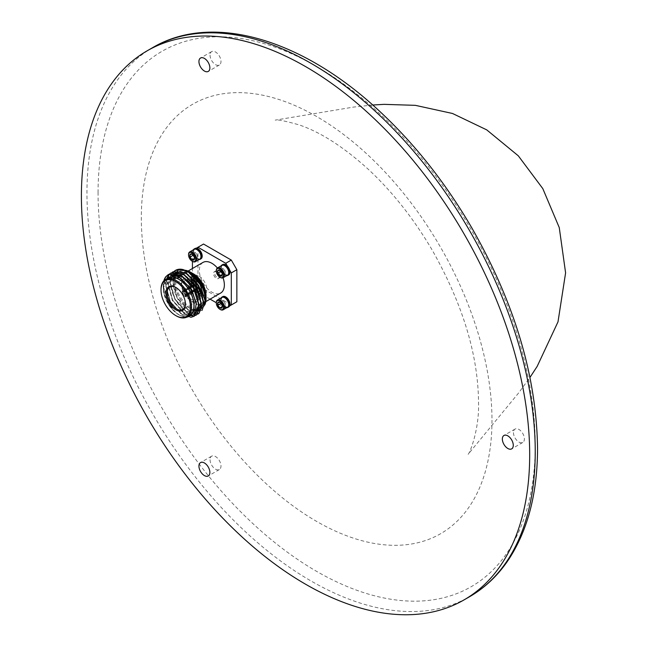 <?xml version="1.0" encoding="UTF-8"?>
<svg xmlns="http://www.w3.org/2000/svg" width="647" height="647" viewBox="0 0 647 647"><rect width="100%" height="100%" fill="white"/><g stroke="black" fill="none" stroke-linecap="round" stroke-linejoin="round"><path stroke-width="0.49" stroke-dasharray="3.23 2.43" d="M219.082 276.754A3.931 2.264 -120 0 0 217.368 272.799A3.931 2.264 -120 0 0 214.343 271.748A3.931 2.264 -120 0 0 213.526 273.552A3.931 2.264 -120 0 0 215.241 277.498A3.931 2.264 -120 0 0 218.265 278.55A3.931 2.264 -120 0 0 219.082 276.754M220.19 276.115A3.931 2.264 -120 0 0 218.476 272.161A3.931 2.264 -120 0 0 215.451 271.109A3.931 2.264 -120 0 0 214.642 272.905A3.931 2.264 -120 0 0 216.357 276.859A3.931 2.264 -120 0 0 219.382 277.911A3.931 2.264 -120 0 0 220.19 276.115M210.049 459.702A7.732 4.464 -120 0 0 213.421 467.482A7.732 4.464 -120 0 0 219.382 469.56A7.732 4.464 -120 0 0 220.983 466.018A7.732 4.464 -120 0 0 217.602 458.238A7.732 4.464 -120 0 0 211.65 456.167A7.732 4.464 -120 0 0 210.049 459.702M210.049 55.157A7.732 4.464 -120 0 0 213.421 62.937A7.732 4.464 -120 0 0 219.382 65.007A7.732 4.464 -120 0 0 220.983 61.465A7.732 4.464 -120 0 0 217.602 53.685A7.732 4.464 -120 0 0 211.65 51.614A7.732 4.464 -120 0 0 210.049 55.157M513.459 432.6A7.732 4.464 -120 0 0 516.832 440.381A7.732 4.464 -120 0 0 522.792 442.451A7.732 4.464 -120 0 0 524.394 438.917A7.732 4.464 -120 0 0 521.021 431.137A7.732 4.464 -120 0 0 515.061 429.066A7.732 4.464 -120 0 0 513.459 432.6M206.013 295.525A17.679 10.206 60 0 1 202.357 303.621A17.679 10.206 60 0 1 193.518 302.739A17.679 10.206 60 0 1 181.969 287.163A17.679 10.206 60 0 1 184.678 273.002A17.679 10.206 60 0 1 193.518 273.875M185.212 270.276A21.602 12.471 -120 0 0 179.939 271.206A21.602 12.471 -120 0 0 179.462 271.505M176.202 276.099A21.602 12.471 -120 0 0 190.736 307.551A21.602 12.471 -120 0 0 201.54 308.619A21.602 12.471 -120 0 0 204.816 304.883M175.515 275.905A21.602 12.471 -120 0 0 189.765 308.109A21.602 12.471 -120 0 0 200.57 309.185A21.602 12.471 -120 0 0 203.878 291.87A21.602 12.471 -120 0 0 189.765 272.832A21.602 12.471 -120 0 0 178.968 271.764A21.602 12.471 -120 0 0 178.774 271.877M185.188 295.986L185.188 296.633L196.575 290.058A3.931 2.264 60 0 1 196.292 289.913A3.931 2.264 60 0 1 196.017 289.735L184.63 296.31A3.931 2.264 -120 0 1 182.147 292.007L193.534 285.432A3.931 2.264 60 0 1 193.534 284.793L182.147 291.36A3.931 2.264 -120 0 1 182.947 289.88A3.931 2.264 -120 0 1 184.63 289.929L196.017 283.354A3.931 2.264 60 0 1 196.292 283.499A3.931 2.264 60 0 1 196.575 283.677L185.188 290.252L185.188 290.891A3.146 1.812 60 0 1 187.112 294.231L187.112 294.87A3.146 1.812 60 0 1 185.188 295.986L185.738 295.016A2.353 1.359 -120 0 0 186.643 295A2.353 1.359 -120 0 0 187.104 294.231L187.104 293.584A2.353 1.359 -120 0 0 185.738 291.223L185.188 290.891A2.353 1.359 -120 0 0 184.282 290.915A2.353 1.359 -120 0 0 183.821 291.692L182.705 291.684A3.146 1.812 60 0 1 184.63 290.576L185.188 290.899L196.017 284.648A2.353 1.359 60 0 1 196.292 284.785A2.353 1.359 60 0 1 196.575 284.971L185.738 291.223M199.074 281.898A3.931 2.264 -120 0 0 197.109 281.704A3.931 2.264 -120 0 0 196.502 284.85A3.931 2.264 -120 0 0 199.074 288.311A3.931 2.264 -120 0 0 201.031 288.505A3.931 2.264 -120 0 0 201.638 285.359A3.931 2.264 -120 0 0 199.074 281.898M187.104 293.584L197.933 287.333A2.353 1.359 60 0 1 197.933 287.972L187.104 294.231L187.67 294.555L199.058 287.98L197.933 287.333M185.738 295.016L196.575 288.764A2.353 1.359 60 0 1 196.292 288.627A2.353 1.359 60 0 1 196.017 288.441L185.188 294.692L184.63 295.663A3.146 1.812 60 0 1 182.705 292.331L183.821 292.331A2.353 1.359 -120 0 0 185.188 294.692M199.074 283.176A2.353 1.359 60 0 1 200.61 285.254A2.353 1.359 60 0 1 200.246 287.147A2.353 1.359 60 0 1 199.074 287.025A2.353 1.359 60 0 1 197.529 284.947A2.353 1.359 60 0 1 197.893 283.062A2.353 1.359 60 0 1 199.074 283.176M199.074 276.123A10.999 6.349 60 0 1 206.256 285.812A10.999 6.349 60 0 1 204.573 294.628A10.999 6.349 60 0 1 199.074 294.078A10.999 6.349 60 0 1 191.884 284.389A10.999 6.349 60 0 1 193.574 275.582A10.999 6.349 60 0 1 199.074 276.123M190.736 298.89A10.999 6.349 -120 0 0 196.235 299.44A10.999 6.349 -120 0 0 197.925 290.624A10.999 6.349 -120 0 0 190.736 280.935A10.999 6.349 -120 0 0 185.244 280.386A10.999 6.349 -120 0 0 183.554 289.201A10.999 6.349 -120 0 0 190.736 298.89M185.463 303.855A12.964 7.481 -120 0 0 185.463 303.54A12.964 7.481 -120 0 0 176.299 287.664L175.741 287.349L176.299 287.664A12.964 7.481 -120 0 0 176.024 287.511M190.736 279.334A12.964 7.481 60 0 1 199.203 290.754A12.964 7.481 60 0 1 197.222 301.138A12.964 7.481 60 0 1 190.736 300.499A12.964 7.481 60 0 1 182.268 289.072A12.964 7.481 60 0 1 184.258 278.687A12.964 7.481 60 0 1 190.736 279.334M176.299 315.89A21.602 12.471 60 0 1 161.022 289.759M189.458 315.599A21.602 12.471 60 0 1 178.661 314.523A21.602 12.471 60 0 1 164.548 295.485A21.602 12.471 60 0 1 167.856 278.178M205.18 299.375A21.796 12.584 60 0 1 189.765 308.271A21.796 12.584 60 0 1 174.358 281.574A21.796 12.584 60 0 1 189.765 272.678L187.735 271.594C167.484 261.178 169.069 299.755 188.617 310.269L202.026 310.447M166.408 279.019A21.796 12.584 -120 0 0 163.246 287.988A21.796 12.584 -120 0 0 178.661 314.685L185.463 317.653M164.985 279.868L163.246 287.381L164.346 294.806L172.765 309.759L163.246 286.314L163.982 280.701M180.287 315.623C171.698 310.018 166.166 301.623 163.675 290.438A24.546 14.169 60 0 1 163.246 285.739A24.546 14.169 60 0 1 163.853 280.83M163.675 290.438L163.327 285.699L168.56 274.377M190.655 317.362L182.13 314.927L170.145 301.801L165.349 284.526L169.757 273.778M194.262 316.221L182.422 314.757L170.436 301.631L165.64 284.356L167.136 277.312M195.37 315.477L184.444 313.585L172.458 300.467L167.67 283.192L172.07 272.444M196.575 314.887L184.735 313.423L172.749 300.297L167.953 283.022L173.186 271.708M197.691 314.143L186.757 312.25L174.779 299.132L169.983 281.857L174.383 271.101M198.888 313.552L187.048 312.089C174.447 305.166 165.535 281.445 172.854 272.808A24.546 14.169 -120 0 1 175.458 270.397M203.021 262.407A17.679 10.206 -120 0 0 200.311 276.576A17.679 10.206 -120 0 0 211.86 292.153A17.679 10.206 -120 0 0 220.7 293.026M194.553 258.048L192.143 254.255L195.265 252.451L193.186 252.637L190.064 254.441M199.769 259.164A5.653 3.267 60 0 1 196.947 258.881A5.653 3.267 60 0 1 192.943 251.95A5.653 3.267 60 0 1 194.116 249.362M197.141 249.758A5.37 3.106 -120 0 0 193.348 251.95A5.37 3.106 -120 0 0 197.141 258.533A5.37 3.106 -120 0 0 200.942 256.455M200.958 258.832A5.96 3.445 60 0 1 196.364 257.231A5.96 3.445 60 0 1 193.76 251.23A5.96 3.445 60 0 1 194.116 249.483A5.96 3.445 60 0 1 194.998 248.505M199.025 259.593A5.96 3.445 60 0 1 192.927 251.715A5.96 3.445 60 0 1 193.372 249.791M222.317 274.085L219.915 270.292L223.037 268.489L220.959 268.675L217.837 270.478M227.542 275.193A5.653 3.267 60 0 1 224.711 274.918A5.653 3.267 60 0 1 220.716 267.987A5.653 3.267 60 0 1 221.889 265.399M224.913 265.796A5.37 3.106 -120 0 0 221.112 267.987A5.37 3.106 -120 0 0 224.913 274.571A5.37 3.106 -120 0 0 228.714 272.484M228.731 274.862A5.96 3.445 60 0 1 224.137 273.269A5.96 3.445 60 0 1 221.533 267.268A5.96 3.445 60 0 1 222.77 264.534M226.798 275.622A5.96 3.445 60 0 1 220.7 267.745A5.96 3.445 60 0 1 221.145 265.828M194.553 290.115L194.229 288.918A3.405 1.965 60 0 1 194.553 290.487A3.405 1.965 60 0 1 194.229 291.692A3.405 1.965 60 0 1 192.143 291.878A3.405 1.965 60 0 1 190.064 289.29A3.405 1.965 60 0 1 190.064 286.508A3.405 1.965 60 0 1 192.143 286.322A3.405 1.965 60 0 1 194.229 288.918L192.143 286.322L190.064 286.508L190.064 289.29L192.143 291.878L194.229 291.692L194.553 290.487M188.544 287.025A5.087 2.936 60 0 1 192.143 284.947A5.087 2.936 60 0 1 195.742 291.182A5.087 2.936 60 0 1 192.143 293.261A5.087 2.936 60 0 1 188.544 287.025L188.544 286.564A5.653 3.267 60 0 1 189.717 283.976A5.653 3.267 60 0 1 194.076 285.489A5.653 3.267 60 0 1 196.542 291.182A5.653 3.267 60 0 1 195.37 293.77A5.653 3.267 60 0 1 192.547 293.487A5.653 3.267 60 0 1 188.544 286.564M196.947 281.712L196.947 281.712A5.653 3.267 60 0 1 200.942 288.643A5.653 3.267 60 0 1 199.769 291.231A5.653 3.267 60 0 1 196.947 290.948A5.653 3.267 60 0 1 192.943 284.025A5.653 3.267 60 0 1 194.116 281.437A5.653 3.267 60 0 1 196.947 281.712L197.141 281.825A5.37 3.106 -120 0 0 193.348 284.025A5.37 3.106 -120 0 0 197.141 290.6A5.37 3.106 -120 0 0 200.942 288.408A5.37 3.106 -120 0 0 197.141 281.825L196.947 281.712M193.76 283.297A5.96 3.445 60 0 1 194.998 280.572A5.96 3.445 60 0 1 199.591 282.165A5.96 3.445 60 0 1 202.196 288.166A5.96 3.445 60 0 1 200.958 290.899A5.96 3.445 60 0 1 196.284 289.217L197.974 292.145L203.53 288.942L197.974 279.318L192.426 282.529L196.284 289.217A5.96 3.445 60 0 1 194.116 285.464A5.96 3.445 60 0 1 193.76 283.297M192.927 283.782A5.96 3.445 60 0 1 194.165 281.049A5.96 3.445 60 0 1 198.758 282.65A5.96 3.445 60 0 1 201.363 288.651A5.96 3.445 60 0 1 200.125 291.376A5.96 3.445 60 0 1 195.531 289.783A5.96 3.445 60 0 1 192.927 283.782M222.77 296.609A5.96 3.445 -120 0 0 221.533 299.335A5.96 3.445 -120 0 0 227.445 307.204L229.612 305.95M226.798 307.689A5.96 3.445 60 0 1 220.7 299.812A5.96 3.445 60 0 1 221.145 297.895M224.913 297.863A5.37 3.106 -120 0 0 221.112 300.054A5.37 3.106 -120 0 0 224.913 306.638A5.37 3.106 -120 0 0 228.714 304.559M227.542 307.26A5.653 3.267 60 0 1 224.711 306.985A5.653 3.267 60 0 1 220.716 300.054A5.653 3.267 60 0 1 221.889 297.466M222.317 306.152L219.915 302.359L223.037 300.556L220.959 300.742L217.837 302.545M229.612 269.977L227.445 266.224M236.859 301.769L227.445 307.204A5.96 3.445 60 0 0 228.731 306.929M231.302 304.972L203.53 288.942M225.746 308.182L216.316 302.739M210.097 299.149L197.974 292.145M192.426 261.348L192.426 250.462L203.53 244.048M197.974 279.318L197.974 247.251M192.426 282.529L192.426 268.529M196.284 248.23L192.426 250.462M223.061 277.781A17.679 10.206 -120 0 0 217.408 267.987M220.109 309.395A5.653 3.267 60 0 1 216.316 302.594M220.959 300.742L220.959 303.233M221.881 304.664L223.037 306.112L222.293 306.541M223.037 306.112L225.124 305.926L222.002 307.729M225.124 305.926L225.124 303.144L222.002 304.947M225.124 303.144L223.037 300.556M192.143 286.322L195.265 284.518L193.186 284.704L190.064 286.508M193.186 284.704L193.186 287.486L190.064 289.29M193.186 287.486L195.265 290.074L192.143 291.878M195.265 290.074L197.351 289.888L194.229 291.692M197.351 289.888L197.351 287.114L194.229 288.918M197.351 287.114L195.265 284.518M220.109 277.328A5.653 3.267 60 0 1 216.316 270.527M220.959 268.675L220.959 271.166M221.881 272.597L223.037 274.037L222.293 274.474M223.037 274.037L225.124 273.851L222.002 275.662M225.124 273.851L225.124 271.077L222.002 272.88M225.124 271.077L223.037 268.489M192.337 261.299A5.653 3.267 60 0 1 188.544 254.497M193.186 252.637L193.186 255.128M194.108 256.56L195.265 258.007L194.521 258.436M195.265 258.007L197.351 257.821L194.229 259.625M197.351 257.821L197.351 255.047L194.229 256.851M197.351 255.047L195.265 252.451M178.661 314.685A21.796 12.584 -120 0 0 188.01 316.432M188.73 272.072C182.082 268.473 176.793 268.715 172.854 272.808M183.821 292.331L194.65 286.079A2.353 1.359 60 0 1 194.65 285.44L183.821 291.692M184.63 295.663L184.63 296.31M196.017 288.441L196.017 289.735M196.575 290.058L196.575 288.764M187.112 294.87L187.67 295.194A3.931 2.264 -120 0 1 186.87 296.682L201.031 288.505M185.188 296.633A3.931 2.264 -120 0 0 186.87 296.682M197.933 287.972L199.058 288.619L187.67 295.194M199.058 287.98A3.931 2.264 60 0 1 199.058 288.619M187.67 294.555A3.931 2.264 -120 0 0 185.188 290.252M196.575 284.971L196.575 283.677M196.017 283.354L196.017 284.648M184.63 289.929L184.63 290.576M182.705 291.684L182.147 291.36M194.65 285.44L193.534 284.793M193.534 285.432L194.65 286.079M182.147 292.007L182.705 292.331M164.346 294.806L163.384 287.397L168.317 276.965L179.817 277.911L191.318 289.581L196.251 305.036L191.892 315.138L180.974 313.86L170.056 301.858L165.697 286.063L170.63 275.63M188.293 281.332L193.631 288.247L198.564 303.702L194.213 313.795L183.287 312.517L172.369 300.523L168.01 284.729L172.943 274.296L184.444 275.242L195.944 286.904L200.877 302.367L196.526 312.461L185.6 311.183L174.682 299.181L170.331 283.394L172.531 275.517M193.21 278.493L187.048 273.738L175.264 272.961L186.757 273.899L198.257 285.57L203.19 301.033L198.839 311.126L187.921 309.848L176.995 297.846L172.644 282.052L174.019 275.614M187.735 271.594L177.577 271.627L189.078 272.565L199.357 282.335M172.765 309.759L168.026 303.022L163.675 287.236L168.608 276.803L176.963 276.358M196.526 304.438L192.183 314.968L181.265 313.69L170.339 301.688L165.988 285.893L170.921 275.468M182.761 276.601L188.584 281.17M197.893 297.24L198.855 303.532L194.496 313.633L183.578 312.355L172.66 300.354L168.301 284.559L173.234 274.126L184.735 275.072L190.897 279.836M200.206 295.905L201.168 302.198L196.817 312.299L185.891 311.021L174.973 299.019L170.614 283.224L172.709 275.517M202.527 294.571L203.481 300.863L199.13 310.956L188.204 309.678L177.286 297.677L172.927 281.89L174.213 275.646M491.979 420.202A247.947 143.157 60 0 1 316.65 521.425A247.947 143.157 60 0 1 141.329 217.756A247.947 143.157 60 0 1 316.65 116.525A247.947 143.157 60 0 1 491.979 420.202M98.061 192.774A309.129 178.475 60 0 1 316.65 66.568A309.129 178.475 60 0 1 535.239 445.176A309.129 178.475 60 0 1 316.65 571.382A309.129 178.475 60 0 1 98.061 192.774M152.603 47.668A316.981 183.012 -120 0 0 86.957 192.774A316.981 183.012 -120 0 0 225.318 511.777A316.981 183.012 -120 0 0 469.593 596.704M372.721 105.016L353.602 107.079L275.177 120.14C277.248 119.38 285.19 120.957 299.003 124.855C320.54 132.077 343.767 147.015 368.693 169.66C392.737 192.119 413.951 219.01 432.333 250.332C462.694 304.13 478.093 354.774 478.529 402.256C479.451 429.139 469.851 453.159 468.113 454.315L518.514 393.085L529.982 377.403M214.343 271.748L215.451 271.109M219.382 469.56L208.269 475.974M219.382 65.007L208.269 71.421M522.792 442.451L511.68 448.864M515.061 429.066L503.948 435.48M211.65 51.614L200.538 58.028M211.65 456.167L200.538 462.581M218.265 278.55L219.382 277.911M178.968 271.764L179.939 271.206M182.947 289.88L197.109 281.704M186.643 295L200.246 287.147M196.235 299.44L204.573 294.628M197.222 301.138L182.778 309.476M185.463 303.54L185.463 304.179M163.246 287.988L163.246 287.381M163.246 286.314L163.246 285.739M188.115 271.02L184.678 273.002M189.717 283.976L194.116 281.437M194.998 280.572L194.165 281.049M200.958 290.899L200.125 291.376M195.37 293.77L199.769 291.231M192.143 293.261L192.547 293.487M205.786 301.631L202.357 303.621M184.258 278.687L169.821 287.025M185.244 280.386L193.574 275.582M184.282 290.915L197.893 283.062M200.57 309.185L201.54 308.619"/><path stroke-width="0.97" d="M198.936 466.115A7.732 4.464 -120 0 0 202.317 473.895A7.732 4.464 -120 0 0 208.269 475.974A7.732 4.464 -120 0 0 209.871 472.431A7.732 4.464 -120 0 0 206.498 464.651A7.732 4.464 -120 0 0 200.538 462.581A7.732 4.464 -120 0 0 198.936 466.115M198.936 61.57A7.732 4.464 -120 0 0 202.317 69.35A7.732 4.464 -120 0 0 208.269 71.421A7.732 4.464 -120 0 0 209.871 67.878A7.732 4.464 -120 0 0 206.498 60.098A7.732 4.464 -120 0 0 200.538 58.028A7.732 4.464 -120 0 0 198.936 61.57M502.347 439.014A7.732 4.464 -120 0 0 505.728 446.794A7.732 4.464 -120 0 0 511.68 448.864A7.732 4.464 -120 0 0 513.281 445.33A7.732 4.464 -120 0 0 509.909 437.55A7.732 4.464 -120 0 0 503.948 435.48A7.732 4.464 -120 0 0 502.347 439.014M81.401 195.984A316.981 183.012 60 0 1 147.055 50.87A316.981 183.012 60 0 1 391.322 135.797A316.981 183.012 60 0 1 529.683 454.801A316.981 183.012 60 0 1 464.036 599.906A316.981 183.012 60 0 1 219.77 514.988A316.981 183.012 60 0 1 81.401 195.984M204.816 304.883A21.602 12.471 -120 0 0 206.013 298.736L206.013 295.525A17.679 10.206 60 0 0 193.518 273.875L190.736 272.274A21.602 12.471 -120 0 0 185.212 270.276M178.523 272.274A21.602 12.471 -120 0 0 177.844 273.01M177.707 273.18A21.602 12.471 -120 0 0 177.359 273.673M177.229 273.883A21.602 12.471 -120 0 0 176.898 274.457M176.801 274.651A21.602 12.471 -120 0 0 176.202 276.099M178.281 272.217A21.602 12.471 -120 0 0 177.367 273.01M176.736 273.746A21.602 12.471 -120 0 0 176.291 274.393M176.178 274.571A21.602 12.471 -120 0 0 175.515 275.905M176.024 287.511A12.964 7.481 -120 0 0 169.821 287.025A12.964 7.481 -120 0 0 167.832 297.41A12.964 7.481 -120 0 0 176.299 308.829A12.964 7.481 -120 0 0 182.778 309.476A12.964 7.481 -120 0 0 185.463 303.855M175.741 287.349L175.741 287.349A13.749 7.934 60 0 1 185.463 304.179A13.749 7.934 60 0 1 175.741 309.792A13.749 7.934 60 0 1 166.02 292.962A13.749 7.934 60 0 1 175.741 287.349M176.299 315.89L175.741 315.566A20.817 12.018 -120 0 0 190.461 307.066A20.817 12.018 -120 0 0 175.741 281.574A20.817 12.018 -120 0 0 161.022 290.074A20.817 12.018 -120 0 0 175.741 315.566L176.299 315.89A21.602 12.471 60 0 0 187.096 316.957L189.458 315.599A21.602 12.471 60 0 0 192.774 298.283A21.602 12.471 60 0 0 178.661 279.245A21.602 12.471 60 0 0 167.856 278.178L165.495 279.544A21.602 12.471 60 0 1 176.299 280.612A21.602 12.471 60 0 1 190.412 299.65A21.602 12.471 60 0 1 187.096 316.957M161.022 289.759A21.602 12.471 60 0 1 161.022 289.427A21.602 12.471 60 0 1 165.495 279.544M189.765 272.678A21.796 12.584 60 0 1 205.18 299.375L205.18 301.122L202.026 310.447M189.328 272.419L199.357 282.335L187.881 271.586L200.117 284.381L205.18 301.122M188.01 316.432A21.796 12.584 -120 0 0 193.259 299.618A21.796 12.584 -120 0 0 178.661 279.092A21.796 12.584 -120 0 0 166.408 279.019M185.463 317.653L194.294 314.612L196.364 302.942L190.558 288.19L179.559 277.539L164.985 279.868M163.982 280.701L165.915 276.609L168.414 274.457L180.974 275.509L193.534 288.295L198.912 305.238L194.116 316.31L190.655 317.362M163.853 280.83A24.546 14.169 60 0 1 165.915 276.609M168.56 274.377L181.265 275.339L193.825 288.133L199.203 305.069L194.262 316.221M169.757 273.778L170.727 273.123L183.287 274.174L195.855 286.961L201.225 303.904L196.429 314.968L195.37 315.477M167.136 277.312L169.781 273.818M169.91 273.713L171.018 272.953L183.578 274.005L196.138 286.791L201.516 303.734L196.575 314.887M172.07 272.444L173.04 271.789L185.6 272.832L198.168 285.626L203.538 302.561L198.742 313.633L197.691 314.143M173.186 271.708L185.891 272.67L198.451 285.456L203.829 302.4L198.888 313.552M217.408 267.987A17.679 10.206 -120 0 0 211.86 263.289A17.679 10.206 -120 0 0 203.021 262.407L188.115 271.02M194.229 256.851A3.405 1.965 60 0 1 194.553 258.42A3.405 1.965 60 0 1 194.229 259.625A3.405 1.965 60 0 1 192.143 259.811A3.405 1.965 60 0 1 190.064 257.223A3.405 1.965 60 0 1 190.064 254.441A3.405 1.965 60 0 1 192.143 254.255A3.405 1.965 60 0 1 194.229 256.851M188.544 254.958A5.087 2.936 60 0 1 192.143 252.88A5.087 2.936 60 0 1 195.742 259.115A5.087 2.936 60 0 1 192.143 261.186A5.087 2.936 60 0 1 188.544 254.958L188.544 254.497A5.653 3.267 60 0 1 189.717 251.901A5.653 3.267 60 0 1 194.076 253.422A5.653 3.267 60 0 1 196.542 259.115A5.653 3.267 60 0 1 195.37 261.703A5.653 3.267 60 0 1 192.547 261.42A5.653 3.267 60 0 1 192.337 261.299M189.717 251.901L194.116 249.362A5.653 3.267 60 0 1 196.947 249.645L196.947 249.645A5.653 3.267 60 0 1 200.942 256.568A5.653 3.267 60 0 1 199.769 259.164L195.37 261.703M197.141 249.758L197.141 249.758A5.37 3.106 -120 0 1 200.942 256.341L200.942 256.568M193.372 249.791A5.96 3.445 60 0 1 194.165 248.982A5.96 3.445 60 0 1 198.758 250.583A5.96 3.445 60 0 1 201.363 256.584A5.96 3.445 60 0 1 200.125 259.31A5.96 3.445 60 0 1 199.025 259.593M194.165 248.982L194.998 248.505A5.96 3.445 60 0 1 196.284 248.23A5.96 3.445 60 0 1 202.196 256.099A5.96 3.445 60 0 1 200.958 258.832L200.125 259.31M222.002 272.88A3.405 1.965 60 0 1 222.317 274.457A3.405 1.965 60 0 1 222.002 275.662A3.405 1.965 60 0 1 219.915 275.848A3.405 1.965 60 0 1 217.837 273.252A3.405 1.965 60 0 1 217.837 270.478A3.405 1.965 60 0 1 219.915 270.292A3.405 1.965 60 0 1 222.002 272.88M216.316 270.988A5.087 2.936 60 0 1 219.915 268.909A5.087 2.936 60 0 1 223.514 275.145A5.087 2.936 60 0 1 219.915 277.223A5.087 2.936 60 0 1 216.316 270.988L216.316 270.527A5.653 3.267 60 0 1 217.489 267.939A5.653 3.267 60 0 1 221.848 269.451A5.653 3.267 60 0 1 224.315 275.145A5.653 3.267 60 0 1 223.142 277.733A5.653 3.267 60 0 1 220.32 277.458A5.653 3.267 60 0 1 220.109 277.328M217.489 267.939L221.889 265.399A5.653 3.267 60 0 1 224.711 265.682L224.711 265.682A5.653 3.267 60 0 1 228.714 272.605A5.653 3.267 60 0 1 227.542 275.193L223.142 277.733M224.913 265.796L224.913 265.796A5.37 3.106 -120 0 1 228.714 272.371L228.714 272.605M221.145 265.828A5.96 3.445 60 0 1 221.937 265.019L222.77 264.534A5.96 3.445 60 0 1 227.445 266.224A5.96 3.445 60 0 1 229.612 269.977A5.96 3.445 60 0 1 229.96 272.136A5.96 3.445 60 0 1 228.731 274.862L227.898 275.347A5.96 3.445 60 0 1 226.798 275.622M221.937 265.019A5.96 3.445 60 0 1 226.531 266.613A5.96 3.445 60 0 1 229.127 272.613A5.96 3.445 60 0 1 227.898 275.347M227.445 266.224L225.746 263.289L231.302 260.078L236.859 269.702L231.302 272.905L231.302 304.972L229.612 305.95A5.96 3.445 -120 0 0 229.96 304.203A5.96 3.445 -120 0 0 227.364 298.202A5.96 3.445 -120 0 0 222.77 296.609L221.937 297.086A5.96 3.445 60 0 1 226.531 298.688A5.96 3.445 60 0 1 229.127 304.68A5.96 3.445 60 0 1 227.898 307.414A5.96 3.445 60 0 1 226.798 307.689M221.145 297.895A5.96 3.445 60 0 1 221.937 297.086M216.316 303.055A5.087 2.936 60 0 1 219.915 300.976A5.087 2.936 60 0 1 223.514 307.212A5.087 2.936 60 0 1 219.915 309.29A5.087 2.936 60 0 1 216.316 303.055L216.316 302.594A5.653 3.267 60 0 1 217.489 300.006L221.889 297.466A5.653 3.267 60 0 1 224.711 297.749L224.711 297.749A5.653 3.267 60 0 1 228.714 304.672A5.653 3.267 60 0 1 227.542 307.26L223.142 309.8A5.653 3.267 60 0 1 220.32 309.525A5.653 3.267 60 0 1 220.109 309.395M224.913 297.863L224.913 297.863A5.37 3.106 -120 0 1 228.714 304.446L228.714 304.672M217.489 300.006A5.653 3.267 60 0 1 221.848 301.518A5.653 3.267 60 0 1 224.315 307.212A5.653 3.267 60 0 1 223.142 309.8M222.002 304.947A3.405 1.965 60 0 1 222.317 306.524A3.405 1.965 60 0 1 222.002 307.729A3.405 1.965 60 0 1 219.915 307.915A3.405 1.965 60 0 1 217.837 305.319A3.405 1.965 60 0 1 217.837 302.545A3.405 1.965 60 0 1 219.915 302.359A3.405 1.965 60 0 1 222.002 304.947M231.302 272.905L229.612 269.977M231.302 304.972L236.859 301.769L236.859 269.702M216.316 302.739L210.097 299.149M192.426 268.529L192.426 261.348M231.302 260.078L203.53 244.048L196.284 248.23M197.974 247.251L225.746 263.289M205.786 301.631L220.7 293.026A17.679 10.206 -120 0 0 223.061 277.781M219.915 302.359L217.837 302.545L217.837 305.319L219.915 307.915L222.002 307.729L222.317 306.152M220.959 303.233L217.837 305.319M222.293 306.541L219.915 307.915M220.959 303.516L221.881 304.664M229.612 305.95A5.96 3.445 60 0 1 228.731 306.929L227.898 307.414M219.915 270.292L217.837 270.478L217.837 273.252L219.915 275.848L222.002 275.662L222.317 274.085M220.959 271.166L217.837 273.252M222.293 274.474L219.915 275.848M220.959 271.449L221.881 272.597M192.143 254.255L190.064 254.441L190.064 257.223L192.143 259.811L194.229 259.625L194.553 258.048M193.186 255.128L190.064 257.223M194.521 258.436L192.143 259.811M193.186 255.419L194.108 256.56M174.383 271.101L175.353 270.454L183.457 269.678A24.546 14.169 -120 0 0 175.547 270.341A24.546 14.169 -120 0 0 175.458 270.397M183.457 269.678L187.881 271.586M206.013 298.736A21.602 12.471 -120 0 0 190.736 272.274L193.518 273.875M182.761 276.601L170.63 275.63L182.13 276.576L188.293 281.332M172.531 275.517L173.17 274.684M173.291 274.554L174.156 273.721M174.019 275.614L175.41 273.446M175.604 273.22L176.477 272.387M176.963 276.358L180.109 277.741L191.609 289.411L196.526 304.438M188.584 281.17L193.922 288.077L197.893 297.24M190.897 279.836L196.235 286.742L200.206 295.905M172.709 275.517L173.347 274.651M173.461 274.522L174.318 273.665M174.965 273.163L175.547 272.791M193.21 278.493L198.548 285.4L202.527 294.571M174.213 275.646L175.539 273.463M175.774 273.188L176.631 272.33M177.278 271.829L177.86 271.457M535.239 451.59A316.981 183.012 -120 0 0 396.87 132.586A316.981 183.012 -120 0 0 152.603 47.668C212.41 12.188 302.828 39.119 379.846 111.478C415.034 144.281 445.702 183.109 471.857 227.962C514.697 303.176 536.598 376.651 537.544 448.387C537.463 492.796 527.992 529.61 509.124 558.814C498.505 574.94 485.323 587.565 469.593 596.704A316.981 183.012 -120 0 0 535.239 451.59M529.982 377.403L537.156 366.42L557.997 321.858L565.599 272.864L559.259 227.59L542.801 188.609L518.304 155.822L486.73 129.869L452.479 113.468L415.35 105.34L384.059 104.353L372.721 105.016M147.055 50.87L152.603 47.668M464.036 599.906L469.593 596.704M161.022 290.074L161.022 289.427M219.915 309.29L220.32 309.525M219.915 277.223L220.32 277.458M192.143 261.186L192.547 261.42"/></g></svg>
